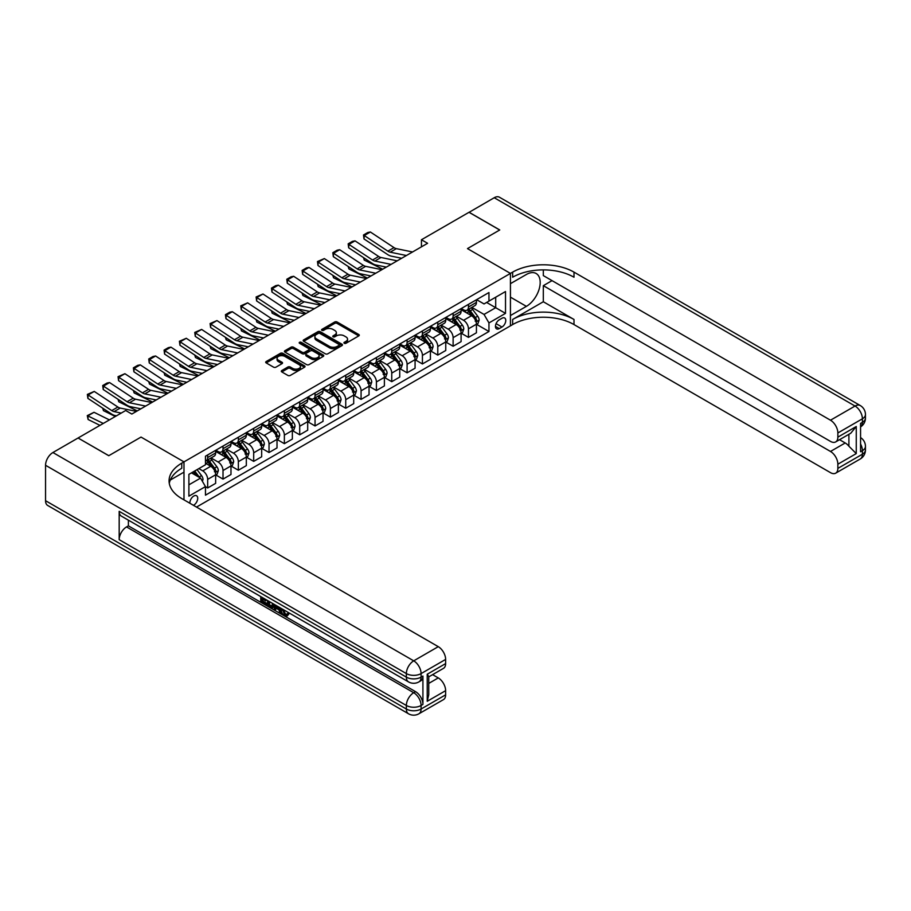 <?xml version="1.0" encoding="UTF-8"?>
<svg xmlns="http://www.w3.org/2000/svg" width="911" height="911" viewBox="0 0 911 911"><rect width="100%" height="100%" fill="white"/><g stroke="black" fill="none" stroke-linecap="round" stroke-linejoin="round"><path stroke-width="1.37" d="M344.29 343.288A1.196 0.683 0 0 0 345.986 343.288L358.775 335.897A1.708 0.979 0 0 0 359.276 335.202A1.708 0.979 0 0 0 358.775 334.508L337.093 321.993A1.708 0.979 0 0 0 334.69 321.993L321.89 329.383A1.196 0.683 0 0 0 323.576 330.351L325.227 329.395A5.455 3.143 0 0 1 332.936 329.395L334.747 330.442A5.455 3.143 0 0 1 336.341 332.663A5.455 3.143 0 0 1 334.747 334.895L333.096 335.852A1.196 0.683 0 0 0 334.781 336.819L336.432 335.863A5.455 3.143 0 0 1 344.142 335.863L345.952 336.911A5.455 3.143 0 0 1 347.546 339.131A5.455 3.143 0 0 1 345.952 341.363L344.29 342.308A1.196 0.683 0 0 0 344.29 343.288L344.29 342.308M193.417 505.298A5.557 3.211 120 0 0 193.804 505.093A5.557 3.211 120 0 0 197.425 500.207A5.557 3.211 120 0 0 196.582 495.755A5.557 3.211 120 0 0 193.804 496.028A5.557 3.211 120 0 0 189.898 503.271M281.806 370.538A1.708 0.979 0 0 0 281.305 371.232A1.708 0.979 0 0 0 281.806 371.927L287.887 375.434A1.708 0.979 0 0 0 290.302 375.434L304.513 367.224A1.708 0.979 0 0 0 305.014 366.529A1.708 0.979 0 0 0 304.513 365.835L282.831 353.32A1.708 0.979 0 0 0 280.417 353.32L266.206 361.53A1.708 0.979 0 0 0 265.705 362.225A1.708 0.979 0 0 0 266.206 362.92L273.551 367.156A1.708 0.979 0 0 0 275.965 367.156L282.046 363.648A1.708 0.979 0 0 0 282.547 362.954A1.708 0.979 0 0 0 282.046 362.259L278.402 360.152A4.555 2.631 0 0 1 277.069 358.296A4.555 2.631 0 0 1 279.882 355.859A4.555 2.631 0 0 1 284.847 356.429L299.127 364.673A4.555 2.631 0 0 1 300.459 366.529A4.555 2.631 0 0 1 297.646 368.966A4.555 2.631 0 0 1 292.682 368.397L290.302 367.019A1.708 0.979 0 0 0 287.887 367.019L281.806 370.538L281.806 371.927M45.55 500.708L406.363 709.02A10.408 6.013 120 0 0 408.515 713.78L47.702 505.468A10.408 6.013 -60 0 1 45.55 500.708L45.55 465.282A10.408 6.013 -60 0 1 52.918 452.528L78.073 437.997L108.751 455.716L141.034 437.075L108.819 455.682L78.13 438.032M78.13 437.963L125.684 410.508L131.822 414.05L427.589 243.294L421.451 239.752L469.006 212.297L499.695 230.005L467.48 248.601L510.433 273.402L183.988 461.877L141.034 437.075L183.988 461.877L181.779 463.152A43.386 25.052 0 0 0 169.07 480.86A43.386 25.052 0 0 0 181.779 498.579L438.271 646.662A10.408 6.013 60 0 1 445.627 659.416L421.087 673.593L421.087 677.135L422.92 676.064A10.408 6.013 60 0 1 420.768 680.836L418.923 681.895A10.408 6.013 -120 0 0 421.087 677.135A10.408 6.013 0 0 1 406.363 677.135L406.363 673.593L45.55 465.282M325.352 353.81A1.708 0.979 0 0 0 327.766 353.81L341.978 345.599A1.708 0.979 0 0 0 342.479 344.905A1.708 0.979 0 0 0 341.978 344.21L320.296 331.695A1.708 0.979 0 0 0 317.882 331.695L303.67 339.894A1.708 0.979 0 0 0 303.169 340.589A1.708 0.979 0 0 0 303.67 341.283L325.352 353.81M299.992 343.549A1.196 0.683 0 0 1 301.199 343.709L323.223 356.429L309.034 364.616A1.708 0.979 0 0 1 306.62 364.616L284.938 352.101L284.938 350.712A1.708 0.979 0 0 0 284.437 351.407A1.708 0.979 0 0 0 284.938 352.101M284.938 350.712L291.019 347.205A1.708 0.979 0 0 1 293.433 347.205L302.224 352.272A1.708 0.979 0 0 0 304.627 352.272L308.67 349.949A1.708 0.979 0 0 0 309.171 349.255A1.708 0.979 0 0 0 308.67 348.56L299.514 343.265A1.196 0.683 0 0 1 301.199 342.297L323.246 355.028A1.708 0.979 0 0 1 323.747 355.723A1.708 0.979 0 0 1 323.246 356.417L323.246 355.028M501.961 318.258L499.262 319.818A5.375 3.109 120 0 0 495.743 324.555A5.375 3.109 120 0 0 496.575 328.871A5.375 3.109 120 0 0 499.262 328.598L501.961 327.038A5.375 3.109 120 0 0 505.48 322.3A5.375 3.109 120 0 0 504.648 317.985A5.375 3.109 120 0 0 501.961 318.258M183.988 499.854L183.988 461.877L183.988 472.149L170.289 480.051M196.503 507.085L512.642 324.567A43.386 25.052 180 0 1 573.998 324.567L830.49 472.65A10.408 6.013 -120 0 0 835.694 473.162A10.408 6.013 -120 0 0 837.858 468.391L862.398 454.225L862.398 450.683L860.565 451.742L860.565 423.399L862.398 422.34L862.398 418.798L837.858 432.964L837.858 437.143L856.26 426.519L856.26 453.587L848.904 446.219L848.904 434.296M469.074 212.263L499.752 229.971L467.48 248.601L510.433 273.402L510.433 325.842L510.433 315.559L526.387 306.358A19.53 11.274 120 0 0 539.141 289.151A19.53 11.274 120 0 0 536.146 273.505A19.53 11.274 120 0 0 526.387 274.473L510.433 283.674L510.433 273.402L512.642 272.127A43.386 25.052 180 0 1 573.998 272.127L830.49 420.21L855.042 406.044L494.229 197.733L469.074 212.331M476.612 299.662L484.037 303.944L488.956 301.108L488.956 292.533L205.465 456.206L205.465 464.781L188.896 474.346L188.896 496.165L205.465 486.611L205.465 495.174L488.956 331.502L488.956 322.927L484.037 314.432L471.841 307.383M488.956 301.108L505.514 291.543L505.514 313.373L488.956 322.927M421.451 239.752L421.451 246.835M486.622 302.452L495.698 307.702L495.698 297.214L505.514 291.543M484.037 314.432L495.698 307.702L505.514 313.373M188.896 484.834L200.545 478.104L191.469 472.855M205.465 486.679L207.674 487.954L207.674 479.38A6.946 4.008 -120 0 0 202.754 470.873L198.837 468.607M207.674 487.954L215.645 483.342L215.645 474.768A6.946 4.008 -120 0 0 210.737 466.273L205.465 463.221M215.827 474.95L223.013 479.095L223.013 470.52A6.946 4.008 -120 0 0 218.105 462.014L211.056 457.948M223.013 479.095L230.984 474.494L230.984 465.92A6.946 4.008 -120 0 0 226.076 457.413L215.645 451.389M231.166 466.09L238.352 470.235L238.352 461.661A6.946 4.008 -120 0 0 233.444 453.166L226.395 449.089M238.352 470.235L246.323 465.635L246.323 457.06A6.946 4.008 -120 0 0 241.415 448.554L230.984 442.53M246.505 457.231L253.691 461.376L253.691 452.813A6.946 4.008 -120 0 0 248.783 444.306L241.734 440.241M253.691 461.376L261.662 456.775L261.662 448.201A6.946 4.008 -120 0 0 256.754 439.694L246.323 433.682M261.856 448.383L269.03 452.528L269.03 443.953A6.946 4.008 -120 0 0 264.122 435.447L257.073 431.381M269.03 452.528L277.012 447.916L277.012 439.341A6.946 4.008 -120 0 0 272.093 430.846L261.662 424.822M277.195 439.523L284.369 443.668L284.369 435.094A6.946 4.008 -120 0 0 279.461 426.587L272.412 422.522M284.369 443.668L292.351 439.068L292.351 430.493A6.946 4.008 -120 0 0 287.443 421.987L277.012 415.963M292.533 430.664L299.708 434.809L299.708 426.234A6.946 4.008 -120 0 0 294.8 417.739L287.751 413.662M299.708 434.809L307.69 430.208L307.69 421.634A6.946 4.008 -120 0 0 302.782 413.127L292.351 407.103M307.872 421.804L315.047 425.949L315.047 417.386A6.946 4.008 -120 0 0 310.139 408.88L303.09 404.814M315.047 425.949L323.029 421.349L323.029 412.774A6.946 4.008 -120 0 0 318.121 404.268L307.69 398.255M323.211 412.956L330.397 417.101L330.397 408.527A6.946 4.008 -120 0 0 325.478 400.02L318.44 395.955M330.397 417.101L338.368 412.489L338.368 403.915A6.946 4.008 -120 0 0 333.46 395.42L323.029 389.396M338.55 404.097L345.736 408.242L345.736 399.667A6.946 4.008 -120 0 0 340.828 391.161L333.779 387.095M345.736 408.242L353.707 403.63L353.707 395.067A6.946 4.008 -120 0 0 348.799 386.56L338.368 380.536M353.889 395.237L361.075 399.382L361.075 390.808A6.946 4.008 -120 0 0 356.167 382.313L349.118 378.236M361.075 399.382L369.046 394.782L369.046 386.207A6.946 4.008 -120 0 0 364.138 377.701L353.707 371.677M369.24 386.378L376.414 390.523L376.414 381.948A6.946 4.008 -120 0 0 371.506 373.453L364.457 369.376M376.414 390.523L384.385 385.922L384.385 377.348A6.946 4.008 -120 0 0 379.477 368.841L369.046 362.829M384.579 377.53L391.753 381.675L391.753 373.1A6.946 4.008 -120 0 0 386.845 364.594L379.796 360.528M391.753 381.675L399.735 377.063L399.735 368.488A6.946 4.008 -120 0 0 394.827 359.993L384.385 353.969M399.918 368.67L407.092 372.815L407.092 364.241A6.946 4.008 -120 0 0 402.184 355.734L395.135 351.669M407.092 372.815L415.074 368.203L415.074 359.64A6.946 4.008 -120 0 0 410.166 351.134L399.735 345.11M415.257 359.811L422.431 363.956L422.431 355.381A6.946 4.008 -120 0 0 417.523 346.886L410.474 342.809M422.431 363.956L430.413 359.355L430.413 350.781A6.946 4.008 -120 0 0 425.505 342.274L415.074 336.25M430.596 350.951L437.781 355.096L437.781 346.522A6.946 4.008 -120 0 0 432.862 338.027L425.813 333.95M437.781 355.096L445.752 350.496L445.752 341.921A6.946 4.008 -120 0 0 440.844 333.415L430.413 327.391M445.935 342.103L453.12 346.248L453.12 337.674A6.946 4.008 -120 0 0 448.212 329.167L441.163 325.102M453.12 346.248L461.091 341.636L461.091 333.062A6.946 4.008 -120 0 0 456.183 324.567L445.752 318.543M461.273 333.244L468.459 337.389L468.459 328.814A6.946 4.008 -120 0 0 463.551 320.308L456.502 316.242M468.459 337.389L476.43 332.777L476.43 324.202A6.946 4.008 -120 0 0 471.522 315.707L461.091 309.683M461.273 308.51L463.551 309.82A6.946 4.008 -120 0 0 467.024 310.173A6.946 4.008 -120 0 0 468.459 306.996L468.459 304.365M445.935 317.37L448.212 318.679A6.946 4.008 -120 0 0 451.674 319.021A6.946 4.008 -120 0 0 453.12 315.844L453.12 313.225M430.596 326.229L432.862 327.539A6.946 4.008 -120 0 0 436.335 327.88A6.946 4.008 -120 0 0 437.781 324.703L437.781 322.084M415.257 335.089L417.523 336.398A6.946 4.008 -120 0 0 420.996 336.74A6.946 4.008 -120 0 0 422.431 333.563L422.431 330.944M399.918 343.937L402.184 345.246A6.946 4.008 -120 0 0 405.657 345.599A6.946 4.008 -120 0 0 407.092 342.422L407.092 339.792M384.579 352.796L386.845 354.106A6.946 4.008 -120 0 0 390.318 354.447A6.946 4.008 -120 0 0 391.753 351.27L391.753 348.651M369.228 361.656L371.506 362.965A6.946 4.008 -120 0 0 374.979 363.307A6.946 4.008 -120 0 0 376.414 360.13L376.414 357.511M353.889 370.515L356.167 371.825A6.946 4.008 -120 0 0 359.64 372.166A6.946 4.008 -120 0 0 361.075 368.989L361.075 366.37M338.55 379.363L340.828 380.673A6.946 4.008 -120 0 0 344.29 381.026A6.946 4.008 -120 0 0 345.736 377.849L345.736 375.218M323.211 388.223L325.478 389.532A6.946 4.008 -120 0 0 328.951 389.874A6.946 4.008 -120 0 0 330.397 386.697L330.397 384.078M307.872 397.082L310.139 398.392A6.946 4.008 -120 0 0 313.612 398.733A6.946 4.008 -120 0 0 315.047 395.556L315.047 392.937M292.533 405.942L294.8 407.251A6.946 4.008 -120 0 0 298.273 407.593A6.946 4.008 -120 0 0 299.708 404.416L299.708 401.797M277.195 414.79L279.461 416.111A6.946 4.008 -120 0 0 282.934 416.452A6.946 4.008 -120 0 0 284.369 413.275L284.369 410.645M261.856 423.649L264.122 424.959A6.946 4.008 -120 0 0 267.595 425.3A6.946 4.008 -120 0 0 269.03 422.123L269.03 419.504M246.505 432.509L248.783 433.818A6.946 4.008 -120 0 0 252.256 434.16A6.946 4.008 -120 0 0 253.691 430.983L253.691 428.364M231.166 441.368L233.444 442.678A6.946 4.008 -120 0 0 236.917 443.019A6.946 4.008 -120 0 0 238.352 439.842L238.352 437.223M215.827 450.216L218.105 451.537A6.946 4.008 -120 0 0 221.567 451.879A6.946 4.008 -120 0 0 223.013 448.702L223.013 446.071M476.612 324.384L488.956 331.502M467.024 310.173L474.995 305.561A6.946 4.008 -120 0 0 476.43 302.384L476.43 299.765M451.674 319.021L459.656 314.42A6.946 4.008 -120 0 0 461.091 311.243L461.091 308.624M436.335 327.88L444.317 323.28A6.946 4.008 -120 0 0 445.752 320.103L445.752 317.472M420.996 336.74L428.979 332.128A6.946 4.008 -120 0 0 430.413 328.951L430.413 326.332M405.657 345.599L413.628 340.987A6.946 4.008 -120 0 0 415.074 337.81L415.074 335.191M390.318 354.447L398.289 349.847A6.946 4.008 -120 0 0 399.735 346.67L399.735 344.051M374.979 363.307L382.95 358.706A6.946 4.008 -120 0 0 384.385 355.529L384.385 352.899M359.64 372.166L367.611 367.554A6.946 4.008 -120 0 0 369.046 364.377L369.046 361.758M344.29 381.026L352.272 376.414A6.946 4.008 -120 0 0 353.707 373.237L353.707 370.618M328.951 389.874L336.933 385.273A6.946 4.008 -120 0 0 338.368 382.096L338.368 379.477M313.612 398.733L321.594 394.133A6.946 4.008 -120 0 0 323.029 390.956L323.029 388.325M298.273 407.593L306.255 402.992A6.946 4.008 -120 0 0 307.69 399.804L307.69 397.185M282.934 416.452L290.905 411.84A6.946 4.008 -120 0 0 292.351 408.663L292.351 406.044M267.595 425.3L275.566 420.7A6.946 4.008 -120 0 0 277.012 417.523L277.012 414.904M252.256 434.16L260.227 429.559A6.946 4.008 -120 0 0 261.662 426.382L261.662 423.752M236.917 443.019L244.888 438.419A6.946 4.008 -120 0 0 246.323 435.23L246.323 432.611M221.567 451.879L229.549 447.267A6.946 4.008 -120 0 0 230.984 444.09L230.984 441.471M205.465 461.012A6.946 4.008 -120 0 0 206.228 460.738L214.21 456.126A6.946 4.008 -120 0 0 215.645 452.949L215.645 450.33M206.228 460.738A6.946 4.008 -120 0 0 207.674 457.55L207.674 454.931M200.545 478.104L205.465 486.611M344.768 343.458L345.952 342.775A5.455 3.143 0 0 0 347.546 340.555L347.546 339.131M336.341 332.663L336.341 334.086A5.455 3.143 0 0 1 334.747 336.307L333.563 336.99M358.752 335.908L337.093 323.405A1.708 0.979 0 0 0 334.69 323.405L322.369 330.522M341.978 344.21L341.978 345.599L320.296 333.107A1.708 0.979 0 0 0 317.882 333.107L303.693 341.306M338.96 345.394A1.196 0.683 0 0 0 338.96 344.415L319.932 333.426A1.196 0.683 0 0 0 318.246 333.426L316.493 334.439A5.455 3.143 0 0 0 314.899 336.66A5.455 3.143 0 0 0 316.493 338.892L329.509 346.396A5.455 3.143 0 0 0 337.218 346.396L338.96 345.394L338.96 346.806A1.196 0.683 0 0 0 339.313 346.317L339.313 344.905M314.899 336.66L314.899 338.083A5.455 3.143 0 0 0 316.493 340.304L316.493 338.892M338.96 346.806L337.218 347.82A5.455 3.143 0 0 1 329.509 347.82L316.493 340.304M284.961 352.113L291.019 348.617L291.019 347.205M309.171 349.255L309.171 350.667A1.708 0.979 0 0 1 308.67 351.361L304.627 353.696A1.708 0.979 0 0 1 302.224 353.696L293.433 348.617A1.708 0.979 0 0 0 291.019 348.617M311.346 357.545A4.555 2.631 0 0 0 316.311 358.114A4.555 2.631 0 0 0 319.123 355.689A4.555 2.631 0 0 0 317.791 353.821L312.769 350.917A1.708 0.979 0 0 0 310.355 350.917L306.324 353.252A1.708 0.979 0 0 0 305.823 353.946A1.708 0.979 0 0 0 306.324 354.641L311.346 357.545L311.346 358.957A4.555 2.631 0 0 0 316.311 359.538A4.555 2.631 0 0 0 319.123 357.101L319.123 355.689M305.823 353.946L305.823 355.358A1.708 0.979 0 0 0 306.324 356.053L306.324 354.641M311.346 358.957L306.324 356.053M300.459 366.529L300.459 367.953A4.555 2.631 0 0 1 297.646 370.378A4.555 2.631 0 0 1 292.682 369.809L290.302 368.443A1.708 0.979 0 0 0 287.887 368.443L281.829 371.939M277.069 358.296L277.069 359.708A4.555 2.631 0 0 0 278.402 361.565L278.402 360.152M282.023 363.66L278.402 361.565M304.513 365.835L304.513 367.224L282.831 354.732A1.708 0.979 0 0 0 280.417 354.732L266.228 362.931M476.43 324.487L477.911 323.644L479.129 320.103A4.601 2.653 -120 0 0 477.66 316.185L472.65 309.489A13.278 7.664 -120 0 0 471.203 307.747M466.216 312.644A13.278 7.664 -120 0 0 463.494 309.797M385.228 266.889L386.025 267.287M364.115 258.007L364.241 260.079L363.489 257.597M382.711 269.2L364.241 260.079M475.178 321.139L476.647 320.296A4.601 2.653 -120 0 0 475.337 317.529L470.315 310.833A13.278 7.664 -120 0 0 468.869 309.102M467.639 309.808A11.023 6.366 60 0 1 469.438 311.869L473.686 317.529M467.4 309.945A13.278 7.664 60 0 1 468.846 311.687L472.183 316.14M406.42 255.513L390.204 252.188A8.677 5.011 60 0 1 387.87 251.163L364.241 235.539L364.013 238.955L387.653 254.568A13.016 7.516 -120 0 0 391.138 256.105L401.66 258.257M412.558 251.971L396.342 248.646A8.677 5.011 60 0 1 394.007 247.621L370.367 231.998L364.241 235.539L363.5 234.981L367.793 232.499L370.367 231.998M364.013 238.955L363.5 234.981M461.091 333.346L462.56 332.492L463.79 328.951A4.601 2.653 -120 0 0 462.321 325.033L457.311 318.349A13.278 7.664 -120 0 0 455.864 316.607M450.877 321.492A13.278 7.664 -120 0 0 448.155 318.656M369.889 275.748L370.686 276.147M348.765 266.866L348.89 268.939L348.15 266.456M367.372 278.06L348.89 268.939M459.839 329.998L461.308 329.156A4.601 2.653 -120 0 0 459.998 326.389L454.976 319.693A13.278 7.664 -120 0 0 453.53 317.95M452.289 318.668A11.023 6.366 60 0 1 454.099 320.729L458.347 326.389M452.061 318.804A13.278 7.664 60 0 1 453.507 320.535L456.844 324.988M445.752 342.206L447.221 341.352L448.451 337.81A4.601 2.653 -120 0 0 446.982 333.893L441.972 327.197A13.278 7.664 -120 0 0 440.525 325.466M435.538 330.351A13.278 7.664 -120 0 0 432.816 327.505M354.55 284.608L355.347 285.006M333.426 275.726L333.551 277.787L332.811 275.316M352.033 286.919L333.551 277.787M444.5 338.858L445.969 338.004A4.601 2.653 -120 0 0 444.648 335.237L439.637 328.552A13.278 7.664 -120 0 0 438.191 326.81M436.95 327.527A11.023 6.366 60 0 1 438.76 329.577L443.008 335.248M436.722 327.664A13.278 7.664 60 0 1 438.168 329.395L441.493 333.847M430.413 351.065L431.882 350.211L433.112 346.67A4.601 2.653 -120 0 0 431.643 342.752L426.633 336.057A13.278 7.664 -120 0 0 425.175 334.326M420.199 339.211A13.278 7.664 -120 0 0 417.477 336.364M339.199 293.456L340.008 293.854M318.087 284.574L318.212 286.646L317.472 284.175M336.694 295.768L318.212 286.646M429.161 347.717L430.63 346.863A4.601 2.653 -120 0 0 429.309 344.096L424.298 337.4A13.278 7.664 -120 0 0 422.852 335.669M421.611 336.387A11.023 6.366 60 0 1 423.421 338.436L427.669 344.107M421.372 336.523A13.278 7.664 60 0 1 422.829 338.254L426.154 342.707M391.081 264.372L374.865 261.047A8.677 5.011 60 0 1 372.531 260.022L348.89 244.399L348.674 247.803L372.314 263.427A13.016 7.516 -120 0 0 375.799 264.953L386.321 267.117M397.219 260.831L380.992 257.494A8.677 5.011 60 0 1 378.669 256.481L355.028 240.857L348.89 244.399L348.161 243.841L352.455 241.358L355.028 240.857M348.674 247.803L348.161 243.841M375.742 273.232L359.515 269.895A8.677 5.011 60 0 1 357.192 268.882L333.551 253.258L333.335 256.663L356.975 272.287A13.016 7.516 -120 0 0 360.46 273.812L370.982 275.976M381.88 269.679L365.653 266.354A8.677 5.011 60 0 1 363.33 265.34L339.689 249.716L333.551 253.258L332.822 252.7L337.116 250.218L339.689 249.716M333.335 256.663L332.822 252.7M360.403 282.08L344.176 278.755A8.677 5.011 60 0 1 341.853 277.741L318.212 262.117L317.996 265.522L341.636 281.146A13.016 7.516 -120 0 0 345.121 282.672L355.643 284.824M366.541 278.538L350.314 275.213A8.677 5.011 60 0 1 347.991 274.2L324.35 258.576L318.212 262.117L317.472 261.548L324.35 258.576M317.996 265.522L317.472 261.548M415.074 359.913L416.543 359.071L417.773 355.529A4.601 2.653 -120 0 0 416.304 351.612L411.294 344.916A13.278 7.664 -120 0 0 409.836 343.185M404.848 348.07A13.278 7.664 -120 0 0 402.138 345.223M323.86 302.315L324.669 302.714M302.748 293.433L302.873 295.506L302.133 293.023M321.355 304.627L302.873 295.506M413.81 356.577L415.291 355.723A4.601 2.653 -120 0 0 413.97 352.956L408.959 346.26A13.278 7.664 -120 0 0 407.513 344.529M406.272 345.235A11.023 6.366 60 0 1 408.082 347.296L412.33 352.956M406.033 345.371A13.278 7.664 60 0 1 407.479 347.114L410.815 351.566M345.064 290.939L328.837 287.614A8.677 5.011 60 0 1 326.514 286.589L302.873 270.966L302.657 274.382L326.297 289.994A13.016 7.516 -120 0 0 329.782 291.531L340.304 293.684M351.19 287.398L334.975 284.073A8.677 5.011 60 0 1 332.652 283.048L309.011 267.424L302.873 270.966L302.133 270.408L306.426 267.925L309.011 267.424M302.657 274.382L302.133 270.408M543.32 301.746L512.642 319.465A43.386 25.052 180 0 1 573.998 319.465L543.32 301.746L543.32 285.667L552.032 280.634M543.32 269.895L543.32 275.6L830.49 441.402A10.408 6.013 -120 0 0 835.694 441.915A10.408 6.013 -120 0 0 837.858 437.143M856.26 453.587L837.858 464.211L837.858 468.391M837.858 464.211A10.408 6.013 -120 0 0 830.49 451.457L845.214 442.962A10.408 6.013 60 0 1 848.904 446.219M543.32 285.667L830.49 451.457M494.229 197.733A10.408 6.013 -60 0 1 499.433 197.22L860.246 405.532A10.408 6.013 120 0 0 855.042 406.044A10.408 6.013 60 0 1 862.398 418.798A10.408 6.013 180 0 0 865.45 414.551A10.408 10.408 0 0 0 860.246 405.532M837.858 432.964A10.408 6.013 -120 0 0 830.49 420.21M839.555 439.694L845.214 442.962M512.642 272.127L512.642 277.229A43.386 25.052 180 0 1 573.998 277.229L573.998 272.127M835.694 441.915L850.76 433.226L856.26 426.519M283.355 609.584L285.633 614.356L286.487 614.652M282.467 609.129L284.642 614.914L286.077 615.096L287.694 613.41L288.73 614.287L286.885 616.235L284.744 615.95C282.478 614.424 281.34 612.283 281.328 609.561L281.419 608.514M276.466 608.446L275.008 610.222L273.904 609.584L275.76 605.257M280.44 607.956L281.909 613.069L280.918 613.638L279.825 613.001L278.982 609.903L275.839 608.092L275.008 610.222M262.767 599.233L262.767 601.044L267.117 603.549L267.117 604.528L266.137 605.098L260.751 601.989L260.751 596.591M266.638 599.985L265.659 600.907L261.787 598.664L261.787 601.613L262.767 601.044M119.182 511.333L406.363 677.135A10.408 6.013 120 0 0 408.515 681.895L121.345 516.104A10.408 6.013 -60 0 1 119.182 511.333L119.182 539.676A10.408 6.013 -60 0 1 126.549 526.922L128.394 525.863L415.564 691.654A10.408 6.013 60 0 1 422.92 704.408L422.92 676.064M128.394 525.863L128.394 520.17M273.516 603.959L273.585 605.109L274.553 604.551L273.551 607.352L270.18 607.443L267.549 605.917L267.549 600.508M427.225 674.231L428.751 676.531L428.751 694.74L427.225 701.288L427.225 674.231L445.627 663.595L445.627 659.416M445.627 663.595A10.408 6.013 60 0 1 443.475 668.367L428.751 676.873M432.6 674.641L438.271 677.909A10.408 6.013 60 0 1 445.627 690.663L427.225 701.288M422.92 704.408L421.087 705.478L421.087 709.02L445.627 694.842L445.627 690.663M445.627 694.842A10.408 6.013 60 0 1 443.475 699.614L418.923 713.78A10.408 6.013 -120 0 0 421.087 709.02A10.408 6.013 0 0 1 406.363 709.02L406.363 705.478L119.182 539.676M181.779 463.152L181.779 468.254A43.386 25.052 0 0 0 169.287 483.411M261.787 601.613L266.137 604.118L267.117 603.549M266.137 604.118L266.137 605.098M261.787 597.183L266.092 599.677M265.659 599.928L265.659 600.907M273.585 605.109L272.571 607.922M268.586 601.112L268.586 605.542L271.842 606.817L272.48 603.355M269.565 601.681L269.565 604.972L272.822 606.248M268.586 605.542L269.565 604.972M270.1 606.407L271.091 605.849M279.062 607.159L280.918 613.638M276.739 605.815L276.158 607.295L278.675 608.742L278.094 606.601M277.354 606.168L278.31 607.398M276.158 607.295L277.138 606.726M284.642 614.914L285.633 614.356M282.364 610.154L283.31 609.607M286.714 613.98L287.751 614.857L288.73 614.287M287.751 614.857L286.885 616.235M399.735 368.773L401.204 367.93L402.434 364.377A4.601 2.653 -120 0 0 400.965 360.46L395.943 353.775A13.278 7.664 -120 0 0 394.497 352.033M389.509 356.918A13.278 7.664 -120 0 0 386.799 354.083M308.522 311.175L309.33 311.573M287.409 302.293L287.534 304.365L286.794 301.883M306.005 313.486L287.534 304.365M398.471 365.425L399.952 364.582A4.601 2.653 -120 0 0 398.631 361.815L393.62 355.119A13.278 7.664 -120 0 0 392.163 353.388M390.933 354.094A11.023 6.366 60 0 1 392.743 356.155L396.98 361.815M390.694 354.231A13.278 7.664 60 0 1 392.14 355.973L395.476 360.414M329.725 299.799L313.498 296.474A8.677 5.011 60 0 1 311.175 295.449L287.534 279.825L287.307 283.23L310.947 298.854A13.016 7.516 -120 0 0 314.443 300.379L324.965 302.543M335.852 296.257L319.636 292.932A8.677 5.011 60 0 1 317.313 291.907L293.672 276.284L287.534 279.825L286.794 279.267L291.087 276.785L293.672 276.284M287.307 283.23L286.794 279.267M384.385 377.632L385.865 376.778L387.095 373.237A4.601 2.653 -120 0 0 385.626 369.319L380.604 362.624A13.278 7.664 -120 0 0 379.158 360.893M374.17 365.778A13.278 7.664 -120 0 0 371.449 362.931M293.183 320.034L293.98 320.433M272.07 311.152L272.195 313.213L271.455 310.742M290.666 322.346L272.195 313.213M383.132 374.284L384.601 373.43A4.601 2.653 -120 0 0 383.292 370.663L378.281 363.979A13.278 7.664 -120 0 0 376.824 362.236M375.594 362.954A11.023 6.366 60 0 1 377.405 365.015L381.641 370.675M375.355 363.09A13.278 7.664 60 0 1 376.801 364.821L380.138 369.274M314.375 308.658L298.159 305.322A8.677 5.011 60 0 1 295.836 304.308L272.195 288.685L271.968 292.089L295.608 307.713A13.016 7.516 -120 0 0 299.104 309.239L309.626 311.403M320.513 305.105L304.297 301.78A8.677 5.011 60 0 1 301.974 300.767L278.333 285.143L272.195 288.685L271.455 288.127L275.748 285.644L278.333 285.143M271.968 292.089L271.455 288.127M369.046 386.492L370.526 385.638L371.745 382.096A4.601 2.653 -120 0 0 370.287 378.179L365.265 371.483A13.278 7.664 -120 0 0 363.819 369.752M358.832 374.637A13.278 7.664 -120 0 0 356.11 371.79M277.844 328.882L278.641 329.281M256.731 320L256.856 322.073L256.116 319.602M275.327 331.194L256.856 322.073M367.793 383.144L369.262 382.29A4.601 2.653 -120 0 0 367.953 379.523L362.931 372.827A13.278 7.664 -120 0 0 361.485 371.096M360.255 371.813A11.023 6.366 60 0 1 362.066 373.863L366.302 379.534M360.016 371.95A13.278 7.664 60 0 1 361.462 373.681L364.799 378.133M299.036 317.506L282.82 314.181A8.677 5.011 60 0 1 280.497 313.168L256.856 297.544L256.629 300.949L280.269 316.572A13.016 7.516 -120 0 0 283.754 318.098L294.276 320.262M305.174 313.965L288.958 310.64A8.677 5.011 60 0 1 286.623 309.626L262.983 294.002L256.856 297.544L256.116 296.975L262.983 294.002M256.629 300.949L256.116 296.975M353.707 395.34L355.188 394.497L356.406 390.956A4.601 2.653 -120 0 0 354.937 387.038L349.926 380.342A13.278 7.664 -120 0 0 348.48 378.612M343.493 383.497A13.278 7.664 -120 0 0 340.771 380.65M262.505 337.742L263.302 338.14M241.392 328.86L241.506 330.932L240.766 328.45M259.988 340.054L241.506 330.932M352.455 392.003L353.923 391.149A4.601 2.653 -120 0 0 352.614 388.382L347.592 381.686A13.278 7.664 -120 0 0 346.146 379.955M344.916 380.661A11.023 6.366 60 0 1 346.715 382.722L350.963 388.382M344.677 380.798A13.278 7.664 60 0 1 346.123 382.54L349.46 386.993M283.697 326.366L267.481 323.041A8.677 5.011 60 0 1 265.147 322.016L241.506 306.403L241.29 309.808L264.93 325.421A13.016 7.516 -120 0 0 268.415 326.958L278.937 329.11M289.835 322.824L273.607 319.499A8.677 5.011 60 0 1 271.284 318.474L247.644 302.851L241.506 306.403L240.777 305.834L247.644 302.851M241.29 309.808L240.777 305.834M338.368 404.199L339.837 403.357L341.067 399.804A4.601 2.653 -120 0 0 339.598 395.898L334.588 389.202A13.278 7.664 -120 0 0 333.141 387.46M328.154 392.345A13.278 7.664 -120 0 0 325.432 389.509M247.166 346.601L247.963 347M226.042 337.719L226.167 339.792L225.427 337.309M244.649 348.913L226.167 339.792M337.116 400.851L338.585 400.009A4.601 2.653 -120 0 0 337.264 397.242L332.253 390.546A13.278 7.664 -120 0 0 330.807 388.815M329.566 389.521A11.023 6.366 60 0 1 331.376 391.582L335.624 397.242M329.338 389.657A13.278 7.664 60 0 1 330.784 391.4L334.121 395.841M268.358 335.225L252.131 331.9A8.677 5.011 60 0 1 249.808 330.875L226.167 315.252L225.951 318.656L249.591 334.28A13.016 7.516 -120 0 0 253.076 335.817L263.598 337.97M274.496 331.684L258.269 328.359A8.677 5.011 60 0 1 255.945 327.334L232.305 311.71L226.167 315.252L225.438 314.694L229.731 312.211L232.305 311.71M225.951 318.656L225.438 314.694M323.029 413.059L324.498 412.205L325.728 408.663A4.601 2.653 -120 0 0 324.259 404.746L319.249 398.05A13.278 7.664 -120 0 0 317.802 396.319M312.815 401.204A13.278 7.664 -120 0 0 310.093 398.358M231.815 355.461L232.624 355.859M210.703 346.579L210.828 348.64L210.088 346.169M229.31 357.772L210.828 348.64M321.777 409.711L323.246 408.857A4.601 2.653 -120 0 0 321.925 406.09L316.914 399.405A13.278 7.664 -120 0 0 315.468 397.663M314.227 398.38A11.023 6.366 60 0 1 316.037 400.441L320.285 406.101M313.988 398.517A13.278 7.664 60 0 1 315.445 400.248L318.77 404.7M253.019 344.085L236.792 340.748A8.677 5.011 60 0 1 234.469 339.735L210.828 324.111L210.612 327.516L234.252 343.14A13.016 7.516 -120 0 0 237.737 344.665L248.259 346.829M259.157 340.543L242.93 337.207A8.677 5.011 60 0 1 240.606 336.193L216.966 320.57L210.828 324.111L210.088 323.553L216.966 320.57M210.612 327.516L210.088 323.553M307.69 421.918L309.159 421.064L310.389 417.523A4.601 2.653 -120 0 0 308.92 413.605L303.91 406.91A13.278 7.664 -120 0 0 302.452 405.179M297.464 410.064A13.278 7.664 -120 0 0 294.754 407.217M216.476 364.32L217.285 364.707M195.364 355.427L195.489 357.499L194.749 355.028M213.971 366.621L195.489 357.499M306.426 418.57L307.907 417.716A4.601 2.653 -120 0 0 306.586 414.949L301.575 408.253A13.278 7.664 -120 0 0 300.129 406.522M298.888 407.24A11.023 6.366 60 0 1 300.698 409.29L304.946 414.96M298.649 407.376A13.278 7.664 60 0 1 300.106 409.107L303.431 413.56M237.68 352.933L221.453 349.608A8.677 5.011 60 0 1 219.13 348.594L195.489 332.97L195.273 336.375L218.913 351.999A13.016 7.516 -120 0 0 222.398 353.525L232.92 355.689M243.818 349.391L227.591 346.066A8.677 5.011 60 0 1 225.268 345.053L201.627 329.429L195.489 332.97L194.749 332.413L201.627 329.429M195.273 336.375L194.749 332.413M292.351 430.778L293.82 429.924L295.05 426.382A4.601 2.653 -120 0 0 293.581 422.465L288.559 415.769A13.278 7.664 -120 0 0 287.113 414.038M282.125 418.923A13.278 7.664 -120 0 0 279.415 416.076M201.137 373.168L201.946 373.567M180.025 364.286L180.15 366.359L179.41 363.888M198.621 375.48L180.15 366.359M291.087 427.43L292.568 426.576A4.601 2.653 -120 0 0 291.247 423.809L286.236 417.113A13.278 7.664 -120 0 0 284.79 415.382M283.549 416.088A11.023 6.366 60 0 1 285.359 418.149L289.607 423.82M283.31 416.225A13.278 7.664 60 0 1 284.756 417.967L288.092 422.419M222.341 361.792L206.114 358.467A8.677 5.011 60 0 1 203.791 357.442L180.15 341.83L179.934 345.235L203.563 360.858A13.016 7.516 -120 0 0 207.059 362.384L217.581 364.537M228.467 358.251L212.252 354.926A8.677 5.011 60 0 1 209.929 353.901L186.288 338.277L180.15 341.83L179.41 341.261L186.288 338.277M179.934 345.235L179.41 341.261M277.012 439.626L278.481 438.783L279.711 435.23A4.601 2.653 -120 0 0 278.242 431.324L273.22 424.628A13.278 7.664 -120 0 0 271.774 422.886M266.786 427.783A13.278 7.664 -120 0 0 264.076 424.936M185.798 382.028L186.607 382.426M164.686 373.146L164.811 375.218L164.071 372.736M183.282 384.34L164.811 375.218M275.748 436.278L277.229 435.435A4.601 2.653 -120 0 0 275.908 432.668L270.897 425.972A13.278 7.664 -120 0 0 269.44 424.241M268.21 424.947A11.023 6.366 60 0 1 270.02 427.008L274.257 432.668M267.971 425.084A13.278 7.664 60 0 1 269.417 426.826L272.753 431.267M206.991 370.652L190.775 367.327A8.677 5.011 60 0 1 188.452 366.302L164.811 350.678L164.584 354.083L188.224 369.707A13.016 7.516 -120 0 0 191.72 371.244L202.242 373.396M213.128 367.11L196.913 363.785A8.677 5.011 60 0 1 194.59 362.76L170.949 347.137L164.811 350.678L164.071 350.12L168.364 347.638L170.949 347.137M164.584 354.083L164.071 350.12M261.662 448.485L263.142 447.631L264.361 444.09A4.601 2.653 -120 0 0 262.903 440.172L257.881 433.477A13.278 7.664 -120 0 0 256.435 431.746M251.447 436.631A13.278 7.664 -120 0 0 248.726 433.784M170.459 390.887L171.257 391.286M149.347 382.005L149.472 384.066L148.732 381.595M167.943 393.199L149.472 384.066M260.409 445.137L261.878 444.283A4.601 2.653 -120 0 0 260.569 441.528L255.547 434.832A13.278 7.664 -120 0 0 254.101 433.089M252.871 433.807A11.023 6.366 60 0 1 254.681 435.868L258.918 441.528M252.632 433.943A13.278 7.664 60 0 1 254.078 435.674L257.414 440.127M191.652 379.511L175.436 376.175A8.677 5.011 60 0 1 173.113 375.161L149.472 359.538L149.245 362.942L172.885 378.566A13.016 7.516 -120 0 0 176.37 380.092L186.903 382.256M197.789 375.97L181.574 372.633A8.677 5.011 60 0 1 179.239 371.62L155.61 355.996L149.472 359.538L148.732 358.98L153.025 356.497L155.61 355.996M149.245 362.942L148.732 358.98M246.323 457.345L247.803 456.491L249.022 452.949A4.601 2.653 -120 0 0 247.553 449.032L242.542 442.336A13.278 7.664 -120 0 0 241.096 440.605M236.108 445.49A13.278 7.664 -120 0 0 233.387 442.644M155.121 399.747L155.918 400.134M134.008 390.865L134.133 392.926L133.382 390.455M152.604 402.058L134.133 392.926M245.07 453.997L246.539 453.143A4.601 2.653 -120 0 0 245.23 450.376L240.208 443.68A13.278 7.664 -120 0 0 238.762 441.949M237.532 442.666A11.023 6.366 60 0 1 239.331 444.716L243.579 450.387M237.293 442.803A13.278 7.664 60 0 1 238.739 444.534L242.075 448.986M176.313 388.359L160.097 385.034A8.677 5.011 60 0 1 157.762 384.021L134.133 368.397L133.906 371.802L157.546 387.426A13.016 7.516 -120 0 0 161.031 388.951L171.553 391.115M182.451 384.818L166.235 381.493A8.677 5.011 60 0 1 163.9 380.479L140.26 364.855L134.133 368.397L133.393 367.839L137.686 365.357L140.26 364.855M133.906 371.802L133.393 367.839M230.984 466.204L232.453 465.35L233.683 461.809A4.601 2.653 -120 0 0 232.214 457.891L227.203 451.196A13.278 7.664 -120 0 0 225.757 449.465M220.769 454.35A13.278 7.664 -120 0 0 218.048 451.503M139.782 408.595L140.579 408.993M118.658 399.713L118.783 401.785L118.043 399.314M137.265 410.907L118.783 401.785M229.731 462.856L231.2 462.002A4.601 2.653 -120 0 0 229.891 459.235L224.869 452.539A13.278 7.664 -120 0 0 223.423 450.808M222.182 451.526A11.023 6.366 60 0 1 223.992 453.576L228.24 459.246M221.954 451.662A13.278 7.664 60 0 1 223.4 453.393L226.737 457.846M160.974 397.219L144.758 393.894A8.677 5.011 60 0 1 142.423 392.869L118.783 377.256L118.567 380.661L142.207 396.285A13.016 7.516 -120 0 0 145.692 397.811L156.214 399.963M167.112 393.677L150.884 390.352A8.677 5.011 60 0 1 148.561 389.327L124.921 373.704L118.783 377.256L118.054 376.687L124.921 373.704M118.567 380.661L118.054 376.687M215.645 475.052L217.114 474.21L218.344 470.668A4.601 2.653 -120 0 0 216.875 466.751L211.864 460.055A13.278 7.664 -120 0 0 210.418 458.313M103.319 408.572L103.444 410.645L102.704 408.162M115.31 416.498L103.444 410.645M214.392 471.704L215.861 470.862A4.601 2.653 -120 0 0 214.54 468.095L209.53 461.399A13.278 7.664 -120 0 0 208.084 459.668M206.843 460.374A11.023 6.366 60 0 1 208.653 462.435L212.901 468.095M206.615 460.51A13.278 7.664 60 0 1 208.061 462.253L211.386 466.694M145.635 406.078L129.408 402.753A8.677 5.011 60 0 1 127.084 401.728L103.444 386.105L103.228 389.509L126.868 405.133A13.016 7.516 -120 0 0 130.353 406.67L140.875 408.823M151.773 402.537L135.545 399.212A8.677 5.011 60 0 1 133.222 398.187L109.582 382.563L103.444 386.105L102.715 385.547L107.008 383.064L109.582 382.563M103.228 389.509L102.715 385.547M202.39 481.293L203.005 479.516A4.601 2.653 -120 0 0 201.536 475.599L197.061 469.632M94.027 412.296L87.889 415.837L88.105 419.504L87.285 415.621L94.027 412.296L109.422 419.903M87.285 415.621L103.285 423.444M99.971 425.357L88.105 419.504M199.623 477.569A4.601 2.653 -120 0 0 199.202 476.954L194.726 470.976M193.576 471.636L196.799 475.929M193.257 471.83L195.979 475.462M121.243 413.082L114.069 411.613A8.677 5.011 60 0 1 111.746 410.588L88.105 394.964L87.889 398.369L111.529 413.993A13.016 7.516 -120 0 0 115.014 415.518L116.483 415.826M136.434 411.396L120.206 408.06A8.677 5.011 60 0 1 117.883 407.046L94.243 391.423L88.105 394.964L87.365 394.406L94.243 391.423M87.889 398.369L87.365 394.406M202.754 470.873L210.737 466.273M218.105 462.014L226.076 457.413M233.444 453.166L241.415 448.554M248.783 444.306L256.754 439.694M264.122 435.447L272.093 430.846M279.461 426.587L287.443 421.987M294.8 417.739L302.782 413.127M310.139 408.88L318.121 404.268M325.478 400.02L333.46 395.42M340.828 391.161L348.799 386.56M356.167 382.313L364.138 377.701M371.506 373.453L379.477 368.841M386.845 364.594L394.827 359.993M402.184 355.734L410.166 351.134M417.523 346.886L425.505 342.274M432.862 338.027L440.844 333.415M448.212 329.167L456.183 324.567M463.551 320.308L471.522 315.707M468.459 306.996L476.43 302.384M468.459 328.814L476.43 324.202M453.12 337.674L461.091 333.062M453.12 315.844L461.091 311.243M437.781 346.522L445.752 341.921M437.781 324.703L445.752 320.103M422.431 355.381L430.413 350.781M422.431 333.563L430.413 328.951M407.092 364.241L415.074 359.64M407.092 342.422L415.074 337.81M391.753 373.1L399.735 368.488M391.753 351.27L399.735 346.67M376.414 381.948L384.385 377.348M376.414 360.13L384.385 355.529M361.075 390.808L369.046 386.207M361.075 368.989L369.046 364.377M345.736 399.667L353.707 395.067M345.736 377.849L353.707 373.237M330.397 408.527L338.368 403.915M330.397 386.697L338.368 382.096M315.047 417.386L323.029 412.774M315.047 395.556L323.029 390.956M299.708 426.234L307.69 421.634M299.708 404.416L307.69 399.804M284.369 435.094L292.351 430.493M284.369 413.275L292.351 408.663M269.03 443.953L277.012 439.341M269.03 422.123L277.012 417.523M253.691 452.813L261.662 448.201M253.691 430.983L261.662 426.382M238.352 461.661L246.323 457.06M238.352 439.842L246.323 435.23M223.013 470.52L230.984 465.92M223.013 448.702L230.984 444.09M207.674 479.38L215.645 474.768M207.674 457.55L215.645 452.949M496.074 323.644L501.961 327.038M495.459 326.4L499.262 328.598M345.952 342.775L345.952 341.363M333.096 336.819L333.096 335.852M334.747 336.307L334.747 334.895M321.89 330.351L321.89 329.383M334.69 323.405L334.69 321.993M337.093 323.405L337.093 321.993M358.775 335.897L358.775 334.508M303.67 341.283L303.67 339.894M317.882 333.107L317.882 331.695M320.296 333.107L320.296 331.695M329.509 347.82L329.509 346.396M337.218 347.82L337.218 346.396M293.433 348.617L293.433 347.205M302.224 353.696L302.224 352.272M304.627 353.696L304.627 352.272M308.67 351.361L308.67 349.949M301.199 343.709L301.199 342.297M287.887 368.443L287.887 367.019M290.302 368.443L290.302 367.019M292.682 369.809L292.682 368.397M282.046 363.648L282.046 362.259M266.206 362.92L266.206 361.53M280.417 354.732L280.417 353.32M282.831 354.732L282.831 353.32M476.089 321.925L479.106 320.182M470.315 310.833L472.65 309.489M466.705 312.917L468.846 311.687M475.337 317.529L477.66 316.185M474.973 319.328L476.647 320.296M390.204 252.188L396.342 248.646M387.87 251.163L394.007 247.621M460.75 330.784L463.767 329.042M454.976 319.693L457.311 318.349M451.366 321.777L453.507 320.535M459.998 326.389L462.321 325.033M459.634 328.176L461.308 329.156M445.411 339.644L448.417 337.901M439.637 328.552L441.972 327.197M436.027 330.636L438.168 329.395M444.648 335.237L446.982 333.893M444.283 337.036L445.969 338.004M430.072 348.492L433.078 346.761M424.298 337.4L426.633 336.057M420.677 339.496L422.829 338.254M429.309 344.096L431.643 342.752M428.944 345.895L430.63 346.863M374.865 261.047L380.992 257.494M372.531 260.022L378.669 256.481M359.515 269.895L365.653 266.354M357.192 268.882L363.33 265.34M344.176 278.755L350.314 275.213M341.853 277.741L347.991 274.2M414.733 357.351L417.739 355.609M408.959 346.26L411.294 344.916M405.338 348.344L407.479 347.114M413.97 352.956L416.304 351.612M413.605 354.755L415.291 355.723M328.837 287.614L334.975 284.073M326.514 286.589L332.652 283.048M512.642 319.465L512.642 324.567M573.998 319.465L573.998 324.567M860.565 443.999A10.408 6.013 60 0 1 862.398 450.683A10.408 6.013 180 0 0 865.45 446.436A10.408 10.408 0 0 0 860.565 437.599M860.246 458.996A10.408 10.408 0 0 0 865.45 449.977A10.408 6.013 0 0 1 862.398 454.225A10.408 6.013 60 0 1 860.246 458.996L835.694 473.162M862.398 422.34A10.408 6.013 60 0 1 860.565 426.906A10.408 10.408 0 0 0 865.45 418.092A10.408 6.013 0 0 1 862.398 422.34M510.433 297.145L526.387 306.358M52.918 452.528L413.719 660.839L438.271 646.662M126.549 526.922L413.719 692.724L415.564 691.654M428.751 683.409L438.271 677.909M413.719 660.839A10.408 6.013 120 0 0 406.363 673.593A10.408 6.013 180 0 0 421.087 673.593A10.408 6.013 -120 0 0 413.719 660.839M413.719 692.724A10.408 6.013 120 0 0 406.363 705.478A10.408 6.013 180 0 0 421.087 705.478A10.408 6.013 -120 0 0 413.719 692.724M399.382 366.211L402.4 364.468M393.62 355.119L395.943 353.775M389.999 357.203L392.14 355.973M398.631 361.815L400.965 360.46M398.266 363.603L399.952 364.582M313.498 296.474L319.636 292.932M311.175 295.449L317.313 291.907M384.043 375.07L387.061 373.328M378.281 363.979L380.604 362.624M374.66 366.063L376.801 364.821M383.292 370.663L385.626 369.319M382.927 372.462L384.601 373.43M298.159 305.322L304.297 301.78M295.836 304.308L301.974 300.767M368.704 383.918L371.722 382.187M362.931 372.827L365.265 371.483M359.321 374.922L361.462 373.681M367.953 379.523L370.287 378.179M367.589 381.322L369.262 382.29M282.82 314.181L288.958 310.64M280.497 313.168L286.623 309.626M353.366 392.778L356.383 391.035M347.592 381.686L349.926 380.342M343.982 383.77L346.123 382.54M352.614 388.382L354.937 387.038M352.25 390.181L353.923 391.149M267.481 323.041L273.607 319.499M265.147 322.016L271.284 318.474M338.027 401.637L341.033 399.895M332.253 390.546L334.588 389.202M328.643 392.63L330.784 391.4M337.264 397.242L339.598 395.898M336.899 399.029L338.585 400.009M252.131 331.9L258.269 328.359M249.808 330.875L255.945 327.334M322.688 410.497L325.694 408.754M316.914 399.405L319.249 398.05M313.293 401.489L315.445 400.248M321.925 406.09L324.259 404.746M321.56 407.889L323.246 408.857M236.792 340.748L242.93 337.207M234.469 339.735L240.606 336.193M307.349 419.356L310.355 417.614M301.575 408.253L303.91 406.91M297.954 410.349L300.106 409.107M306.586 414.949L308.92 413.605M306.221 416.748L307.907 417.716M221.453 349.608L227.591 346.066M219.13 348.594L225.268 345.053M292.01 428.204L295.016 426.473M286.236 417.113L288.559 415.769M282.615 419.208L284.756 417.967M291.247 423.809L293.581 422.465M290.882 425.608L292.568 426.576M206.114 358.467L212.252 354.926M203.791 357.442L209.929 353.901M276.659 437.064L279.677 435.321M270.897 425.972L273.22 424.628M267.276 428.056L269.417 426.826M275.908 432.668L278.242 431.324M275.543 434.456L277.229 435.435M190.775 367.327L196.913 363.785M188.452 366.302L194.59 362.76M261.32 445.923L264.338 444.181M255.547 434.832L257.881 433.477M251.937 436.916L254.078 435.674M260.569 441.528L262.903 440.172M260.204 443.315L261.878 444.283M175.436 376.175L181.574 372.633M173.113 375.161L179.239 371.62M245.981 454.783L248.999 453.04M240.208 443.68L242.542 442.336M236.598 445.775L238.739 444.534M245.23 450.376L247.553 449.032M244.865 452.175L246.539 453.143M160.097 385.034L166.235 381.493M157.762 384.021L163.9 380.479M230.642 463.631L233.66 461.9M224.869 452.539L227.203 451.196M221.259 454.635L223.4 453.393M229.891 459.235L232.214 457.891M229.526 461.034L231.2 462.002M144.758 393.894L150.884 390.352M142.423 392.869L148.561 389.327M215.303 472.49L218.31 470.748M209.53 461.399L211.864 460.055M205.92 463.483L208.061 462.253M214.54 468.095L216.875 466.751M214.176 469.894L215.861 470.862M129.408 402.753L135.545 399.212M127.084 401.728L133.222 398.187M201.809 480.279L202.971 479.607M199.202 476.954L201.536 475.599M114.069 411.613L120.206 408.06M111.746 410.588L117.883 407.046M865.45 446.436L865.45 449.977M865.45 414.551L865.45 418.092M408.515 681.895A10.408 10.408 0 0 0 418.923 681.895M408.515 713.78A10.408 10.408 0 0 0 418.923 713.78"/></g></svg>
